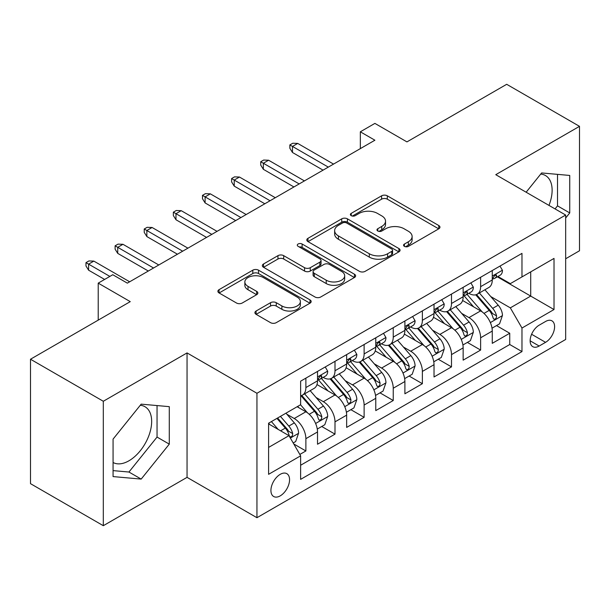 <?xml version="1.0" encoding="UTF-8"?>
<svg xmlns="http://www.w3.org/2000/svg" width="610" height="610" viewBox="0 0 610 610"><rect width="100%" height="100%" fill="white"/><g stroke="black" fill="none" stroke-linecap="round" stroke-linejoin="round"><path stroke-width="0.91" d="M404.399 246.364A2.829 1.632 0 0 0 408.403 246.364L438.773 228.826A4.041 2.333 0 0 0 439.955 227.179A4.041 2.333 0 0 0 438.773 225.525L387.319 195.818A4.041 2.333 0 0 0 381.601 195.818L351.223 213.355A2.829 1.632 0 0 0 350.392 214.506A2.829 1.632 0 0 0 351.223 215.665A2.829 1.632 0 0 0 355.226 215.665L359.16 213.393A12.94 7.473 0 0 1 377.453 213.393L381.738 215.871A12.94 7.473 0 0 1 385.528 221.155A12.94 7.473 0 0 1 381.738 226.432L377.811 228.704A2.829 1.632 0 0 0 376.98 229.856A2.829 1.632 0 0 0 377.811 231.015A2.829 1.632 0 0 0 381.814 231.015L385.741 228.742A12.94 7.473 0 0 1 404.041 228.742L408.326 231.22A12.94 7.473 0 0 1 412.116 236.505A12.94 7.473 0 0 1 408.326 241.781L404.399 244.053A2.829 1.632 0 0 0 403.568 245.205A2.829 1.632 0 0 0 404.399 246.364L404.399 244.053M113.071 462.487A32.124 18.552 120 0 0 128.939 460.794A32.124 18.552 120 0 0 149.93 432.482A32.124 18.552 120 0 0 145.005 406.733A32.124 18.552 120 0 0 140.262 405.284M280.242 495.854A13.184 7.61 120 0 0 288.858 484.233A13.184 7.61 120 0 0 286.837 473.673A13.184 7.61 120 0 0 280.242 474.328A13.184 7.61 120 0 0 271.633 485.941A13.184 7.61 120 0 0 273.654 496.502A13.184 7.61 120 0 0 280.242 495.854M540.727 174.079A32.124 18.552 -60 0 1 545.47 175.527A32.124 18.552 -60 0 1 548.97 205.395M256.101 311.024A4.041 2.333 0 0 0 254.911 312.671A4.041 2.333 0 0 0 256.101 314.325L270.535 322.659A4.041 2.333 0 0 0 276.254 322.659L309.987 303.185A4.041 2.333 0 0 0 311.169 301.531A4.041 2.333 0 0 0 309.987 299.884L258.526 270.169A4.041 2.333 0 0 0 252.807 270.169L219.074 289.651A4.041 2.333 0 0 0 217.892 291.298A4.041 2.333 0 0 0 219.074 292.952L236.512 303.017A4.041 2.333 0 0 0 242.231 303.017L256.673 294.683A4.041 2.333 0 0 0 257.855 293.029A4.041 2.333 0 0 0 256.673 291.382L248.018 286.387A10.812 6.245 0 0 1 244.854 281.972A10.812 6.245 0 0 1 251.533 276.208A10.812 6.245 0 0 1 263.314 277.558L297.192 297.116A10.812 6.245 0 0 1 300.364 301.531A10.812 6.245 0 0 1 293.685 307.303A10.812 6.245 0 0 1 281.896 305.945L276.254 302.69A4.041 2.333 0 0 0 270.535 302.69L256.101 311.024L256.101 314.325M565.668 258.762L579.5 250.771L579.5 126.339L506.689 84.302L406.939 141.894L374.898 123.395L360.335 131.806L374.898 140.216L127.337 283.139L112.774 274.729L98.218 283.139L98.218 320.136M103.311 401.266L103.311 525.698L187.049 477.355L187.049 352.923L103.311 401.266L30.5 359.229L130.25 301.637L98.218 283.139M187.049 352.923L256.947 393.275L565.668 215.04L565.668 339.473L256.947 517.707L256.947 393.275M579.5 126.339L495.77 174.681L565.668 215.04M359.442 271.328A4.041 2.333 0 0 0 365.161 271.328L398.894 251.854A4.041 2.333 0 0 0 400.076 250.199A4.041 2.333 0 0 0 398.894 248.552L347.433 218.845A4.041 2.333 0 0 0 341.722 218.845L307.981 238.319A4.041 2.333 0 0 0 306.799 239.966A4.041 2.333 0 0 0 307.981 241.621L359.442 271.328M299.251 246.974A2.829 1.632 0 0 1 302.125 247.378L302.125 244.015L354.44 274.218A4.041 2.333 0 0 1 355.622 275.865A4.041 2.333 0 0 1 354.44 277.519L320.707 296.994A4.041 2.333 0 0 1 314.989 296.994L263.528 267.287L263.528 263.985A4.041 2.333 0 0 0 262.346 265.632A4.041 2.333 0 0 0 263.528 267.287M263.528 263.985L277.969 255.651A4.041 2.333 0 0 1 283.688 255.651L304.558 267.698A4.041 2.333 0 0 0 310.269 267.698L319.846 262.17A4.041 2.333 0 0 0 321.035 260.516A4.041 2.333 0 0 0 319.846 258.869L298.122 246.326A2.829 1.632 0 0 1 297.291 245.167A2.829 1.632 0 0 1 299.037 243.657A2.829 1.632 0 0 1 302.125 244.015M103.311 525.698L30.5 483.661L30.5 359.229M299.83 454.442L305.877 450.958L293.784 443.973M286.913 414.281L294.226 418.498A16.478 9.508 60 0 1 305.877 438.682L317.52 431.956L317.52 444.225L334.997 434.137L321.744 426.489M316.033 397.461L323.346 401.685A16.478 9.508 60 0 1 334.997 421.861L346.648 415.136L346.648 427.412L364.124 417.324L350.872 409.676M345.161 380.648L352.473 384.872A16.478 9.508 60 0 1 364.124 405.048L375.775 398.322L375.775 410.599L393.244 400.511L380 392.855M374.288 363.834L381.601 368.059A16.478 9.508 60 0 1 393.244 388.234L404.895 381.509L404.895 393.786L422.372 383.698L409.119 376.042M403.408 347.021L410.721 351.238A16.478 9.508 60 0 1 422.372 371.421L434.023 364.696L434.023 376.972L451.499 366.877L438.247 359.229M432.536 330.208L439.848 334.425A16.478 9.508 60 0 1 451.499 354.608L463.15 347.875L463.15 360.152L480.619 350.064L480.619 337.787A16.478 9.508 -120 0 0 468.976 317.612L461.656 313.387M467.367 342.416L480.619 350.064M317.52 431.956A16.478 9.508 -120 0 0 305.877 411.773L297.139 406.733M346.648 415.136A16.478 9.508 -120 0 0 334.997 394.96L316.986 384.559M375.775 398.322A16.478 9.508 -120 0 0 364.124 378.147L346.114 367.746M404.895 381.509A16.478 9.508 -120 0 0 393.244 361.333L375.234 350.933M434.023 364.696A16.478 9.508 -120 0 0 422.372 344.513L404.361 334.12M463.15 347.875A16.478 9.508 -120 0 0 451.499 327.7L433.489 317.299M545.569 321.478L539.164 325.176A12.772 7.373 120 0 0 530.822 336.43A12.772 7.373 120 0 0 532.782 346.663A12.772 7.373 120 0 0 539.164 346.03L545.569 342.332A12.772 7.373 120 0 0 553.91 331.077A12.772 7.373 120 0 0 551.951 320.845A12.772 7.373 120 0 0 545.569 321.478M268.591 447.42L288.98 435.654L300.631 455.83L300.631 479.368L521.977 351.581L521.977 328.035L510.326 307.859L490.783 296.574M300.631 455.83L268.591 474.328L268.591 423.21L300.631 404.712L300.631 381.174L521.977 253.379L521.977 276.917L554.017 258.419L554.017 309.537L521.977 328.035M323.193 377.384L323.346 377.476A16.478 9.508 60 0 0 331.588 378.291L343.239 371.559A16.478 9.508 -120 0 0 346.648 364.017L346.648 354.601M352.321 360.571L352.473 360.655A16.478 9.508 60 0 0 360.708 361.471L372.359 354.745A16.478 9.508 -120 0 0 375.775 347.204L375.775 337.787M381.448 343.758L381.601 343.842A16.478 9.508 60 0 0 389.836 344.658L401.487 337.932A16.478 9.508 -120 0 0 404.895 330.391L404.895 320.974M410.568 326.937L410.721 327.029A16.478 9.508 60 0 0 418.963 327.844L430.607 321.119A16.478 9.508 -120 0 0 434.023 313.578L434.023 304.161M439.696 310.124L439.848 310.215A16.478 9.508 60 0 0 448.083 311.031L459.734 304.306A16.478 9.508 -120 0 0 463.15 296.757L463.15 287.34M300.631 465.247L509.746 344.513L509.746 333.251L492.27 343.338L492.27 331.062A16.478 9.508 -120 0 0 480.619 310.887L462.609 300.486M468.823 293.311L468.976 293.395A16.478 9.508 -120 0 0 477.211 294.211A16.478 9.508 -120 0 0 480.619 286.669L480.619 277.253M477.211 294.211L488.862 287.485A16.478 9.508 -120 0 0 492.27 279.944L492.27 270.527M305.877 378.147L305.877 387.563A16.478 9.508 60 0 1 302.461 395.105A16.478 9.508 60 0 1 300.631 395.768M302.461 395.105L314.112 388.379A16.478 9.508 -120 0 0 317.52 380.838L317.52 371.421M334.997 361.326L334.997 370.743A16.478 9.508 60 0 1 331.588 378.291M364.124 344.513L364.124 353.93A16.478 9.508 60 0 1 360.708 361.471M393.244 327.7L393.244 337.116A16.478 9.508 60 0 1 389.836 344.658M422.372 310.887L422.372 320.303A16.478 9.508 60 0 1 418.963 327.844M451.499 294.066L451.499 303.483A16.478 9.508 60 0 1 448.083 311.031M451.499 354.608L451.499 366.877M422.372 371.421L422.372 383.698M393.244 388.234L393.244 400.511M364.124 405.048L364.124 417.324M334.997 421.861L334.997 434.137M305.877 438.682L305.877 450.958M288.98 435.654L268.591 423.881M510.326 307.859L530.715 296.086L530.715 271.877L554.017 258.419M497.363 276.833L554.017 309.537M497.943 276.498L510.326 283.642L521.977 276.917M187.049 477.355L256.947 517.707M360.335 131.806L360.335 148.619M496.494 325.595L509.746 333.251M509.746 344.513L521.977 351.581M565.668 217.999L569.74 212.928L569.74 175.451L541.634 172.943L526.14 192.219M113.071 476.585L141.177 479.094L169.283 444.133L169.283 406.656L141.177 404.148L113.071 439.108L113.071 476.585M555.062 208.917L557.509 205.867L557.509 174.361M557.509 205.867L569.74 212.928M113.071 470.615L128.939 472.033L157.044 437.073L157.044 405.566M157.044 437.073L169.283 444.133M128.939 472.033L141.177 479.094M405.528 246.76L408.326 245.144A12.94 7.473 0 0 0 412.116 239.867L412.116 236.505M385.528 221.155L385.528 224.518A12.94 7.473 0 0 1 381.738 229.795L378.94 231.411M438.72 228.857L387.319 199.18A4.041 2.333 0 0 0 381.601 199.18L352.351 216.062M398.841 251.884L347.433 222.208A4.041 2.333 0 0 0 341.722 222.208L308.035 241.651M391.75 251.358A2.829 1.632 0 0 0 392.573 250.199A2.829 1.632 0 0 0 391.75 249.048L346.579 222.97A2.829 1.632 0 0 0 342.576 222.97L338.428 225.364A12.94 7.473 0 0 0 334.638 230.641A12.94 7.473 0 0 0 338.428 235.925L369.309 253.752A12.94 7.473 0 0 0 387.602 253.752L391.75 251.358L391.75 254.721A2.829 1.632 0 0 0 392.573 253.562L392.573 250.199M334.638 230.641L334.638 234.004A12.94 7.473 0 0 0 338.428 239.288L338.428 235.925M391.75 254.721L387.602 257.115A12.94 7.473 0 0 1 369.309 257.115L338.428 239.288M263.581 267.317L277.969 259.014L277.969 255.651M321.035 260.516L321.035 263.878A4.041 2.333 0 0 1 319.846 265.533L310.269 271.061A4.041 2.333 0 0 1 304.558 271.061L283.688 259.014A4.041 2.333 0 0 0 277.969 259.014M302.125 247.378L354.387 277.55M326.213 280.196A10.812 6.245 0 0 0 337.993 281.553A10.812 6.245 0 0 0 344.673 275.781A10.812 6.245 0 0 0 341.501 271.366L329.568 264.481A4.041 2.333 0 0 0 323.849 264.481L314.272 270.009A4.041 2.333 0 0 0 313.09 271.656A4.041 2.333 0 0 0 314.272 273.31L326.213 280.196L326.213 283.558A10.812 6.245 0 0 0 337.993 284.916A10.812 6.245 0 0 0 344.673 279.144L344.673 275.781M313.09 271.656L313.09 275.019A4.041 2.333 0 0 0 314.272 276.673L314.272 273.31M326.213 283.558L314.272 276.673M300.364 301.531L300.364 304.893A10.812 6.245 0 0 1 293.685 310.665A10.812 6.245 0 0 1 281.896 309.308L276.254 306.052A4.041 2.333 0 0 0 270.535 306.052L256.154 314.356M244.854 281.972L244.854 285.335A10.812 6.245 0 0 0 248.018 289.75L248.018 286.387M256.619 294.714L248.018 289.75M309.933 303.216L258.526 273.532A4.041 2.333 0 0 0 252.807 273.532L219.127 292.983M492.026 328.18L499.552 323.834L502.465 315.423A10.911 6.298 -120 0 0 498.21 305.175L484.904 289.773M482.243 311.954L467.031 294.34M473.589 306.822L464.759 296.605A26.154 15.098 -120 0 0 463.951 295.69M475.724 294.805L489.182 310.391A10.911 6.298 60 0 1 493.078 317.909L493.871 319.205L495.343 318.992L496.334 317.795L496.57 315.888A10.911 6.298 -120 0 0 492.682 308.37L479.376 292.968M476.517 294.554L490.981 311.298A5.559 3.21 60 0 1 492.384 313.471L496.57 315.888M499.986 266.074L502.465 270.36A10.911 6.298 60 0 1 500.208 275.186L494.672 278.381A10.911 6.298 -120 0 0 496.57 275.873L496.342 274.904L494.977 275.171L493.078 277.885A10.911 6.298 60 0 1 492.27 279.441M492.636 278.892L492.682 278.892A10.911 6.298 -120 0 0 494.672 278.381M328.302 167.117L292.48 146.43L292.48 152.485L289.857 148.283L289.857 144.921L292.48 146.43L297.718 143.411L333.54 164.09M292.48 152.485L323.056 170.144M289.857 144.921L292.769 143.243L297.718 143.411M462.899 344.993L470.424 340.647L473.337 332.236A10.911 6.298 -120 0 0 469.09 321.988L455.784 306.586M453.116 328.767L437.904 311.153M444.461 323.635L435.632 313.418A26.154 15.098 -120 0 0 434.823 312.511M446.604 311.618L460.062 327.204A10.911 6.298 60 0 1 463.951 334.722L464.744 336.018L466.223 335.813L467.207 334.608L467.443 332.702A10.911 6.298 -120 0 0 463.554 325.183L450.249 309.781M447.389 311.367L461.854 328.111A5.559 3.21 60 0 1 463.257 330.284L467.443 332.702M433.779 361.806L441.304 357.46L444.217 349.057A10.911 6.298 -120 0 0 439.962 338.809L426.657 323.399M423.988 345.58L408.784 327.974M415.334 340.456L406.512 330.231A26.154 15.098 -120 0 0 405.696 329.324M417.476 328.439L430.934 344.017A10.911 6.298 60 0 1 434.831 351.535L435.624 352.832L437.095 352.626L438.087 351.421L438.323 349.522A10.911 6.298 -120 0 0 434.434 342.004L421.121 326.594M418.269 328.18L432.726 344.924A5.559 3.21 60 0 1 434.129 347.098L438.323 349.522M404.651 378.627L412.177 374.281L415.09 365.87A10.911 6.298 -120 0 0 410.843 355.622L397.529 340.212M394.868 362.393L379.656 344.787M386.214 357.269L377.384 347.044A26.154 15.098 -120 0 0 376.576 346.137M388.349 345.252L401.815 360.83A10.911 6.298 60 0 1 405.703 368.356L406.496 369.645L407.968 369.439L408.959 368.242L409.196 366.335A10.911 6.298 -120 0 0 405.307 358.817L392.001 343.407M389.142 344.993L403.607 361.738A5.559 3.21 60 0 1 405.009 363.918L409.196 366.335M375.531 395.44L383.057 391.094L385.962 382.683A10.911 6.298 -120 0 0 381.715 372.435L368.409 357.033M365.741 379.206L350.536 361.6M357.086 374.082L348.257 363.865A26.154 15.098 -120 0 0 347.448 362.95M359.229 362.065L372.687 377.651A10.911 6.298 60 0 1 376.576 385.169L377.369 386.465L378.848 386.252L379.832 385.055L380.076 383.149A10.911 6.298 -120 0 0 376.179 375.63L362.874 360.228M360.022 361.814L374.479 378.558A5.559 3.21 60 0 1 375.882 380.731L380.076 383.149M470.867 282.887L473.337 287.173A10.911 6.298 60 0 1 471.08 292.007L465.544 295.202A10.911 6.298 -120 0 0 467.443 292.686L467.214 291.717L465.849 291.992L463.951 294.706A10.911 6.298 60 0 1 463.15 296.254M463.508 295.713L463.554 295.713A10.911 6.298 -120 0 0 465.544 295.202M299.174 183.93L263.352 163.251L263.352 169.305L260.729 165.096L260.729 161.734L263.352 163.251L268.591 160.224L304.421 180.903M263.352 169.305L293.928 186.957M260.729 161.734L263.642 160.056L268.591 160.224M441.739 299.701L444.217 303.993A10.911 6.298 60 0 1 441.953 308.82L436.424 312.015A10.911 6.298 -120 0 0 438.323 309.499L438.094 308.53L436.729 308.805L434.831 311.519A10.911 6.298 60 0 1 434.023 313.067M434.389 312.526L434.434 312.526A10.911 6.298 -120 0 0 436.424 312.015M270.047 200.743L234.225 180.064L234.225 186.119L231.609 181.917L231.609 178.555L234.225 180.064L239.471 177.037L275.293 197.716M234.225 186.119L264.809 203.77M231.609 178.555L234.514 176.869L239.471 177.037M412.619 316.521L415.09 320.807A10.911 6.298 60 0 1 412.833 325.633L407.297 328.828A10.911 6.298 -120 0 0 409.196 326.312L408.967 325.344L407.602 325.618L405.703 328.332A10.911 6.298 60 0 1 404.895 329.888M405.261 329.339L405.307 329.339A10.911 6.298 -120 0 0 407.297 328.828M240.927 217.564L205.105 196.877L205.105 202.932L202.482 198.73L202.482 195.368L205.105 196.877L210.343 193.85L246.165 214.537M205.105 202.932L235.681 220.591M202.482 195.368L205.395 193.683L210.343 193.85M383.492 333.334L385.962 337.62A10.911 6.298 60 0 1 383.705 342.446L378.169 345.641A10.911 6.298 -120 0 0 380.076 343.133L379.839 342.164L378.482 342.431L376.576 345.146A10.911 6.298 60 0 1 375.775 346.701M376.134 346.152L376.179 346.152A10.911 6.298 -120 0 0 378.169 345.641M211.8 234.377L175.977 213.691L175.977 219.745L173.354 215.543L173.354 212.181L175.977 213.691L181.223 210.671L217.046 231.35M175.977 219.745L206.561 237.404M173.354 212.181L176.267 210.496L181.223 210.671M346.404 412.253L353.93 407.907L356.842 399.497A10.911 6.298 -120 0 0 352.588 389.249L339.282 373.846M336.613 396.027L321.409 378.413M327.959 390.896L319.137 380.678A26.154 15.098 -120 0 0 318.321 379.771M330.101 378.879L343.56 394.464A10.911 6.298 60 0 1 347.456 401.982L348.249 403.279L349.721 403.073L350.712 401.868L350.948 399.962A10.911 6.298 -120 0 0 347.06 392.443L333.746 377.041M330.894 378.627L345.359 395.371A5.559 3.21 60 0 1 346.754 397.545L350.948 399.962M354.364 350.148L356.842 354.433A10.911 6.298 60 0 1 354.578 359.267L349.05 362.462A10.911 6.298 -120 0 0 350.948 359.946L350.719 358.977L349.355 359.252L347.456 361.966A10.911 6.298 60 0 1 346.648 363.514M347.014 362.973L347.06 362.973A10.911 6.298 -120 0 0 349.05 362.462M182.68 251.19L146.85 230.511L146.85 236.566L144.234 232.357L144.234 228.994L146.85 230.511L152.096 227.484L187.918 248.163M146.85 236.566L177.434 254.217M144.234 228.994L147.147 227.316L152.096 227.484M317.276 429.066L324.802 424.72L327.715 416.317A10.911 6.298 -120 0 0 323.468 406.069L310.162 390.659M307.493 412.84L300.524 404.773M298.839 407.716L297.703 406.405M300.974 395.692L314.44 411.277A10.911 6.298 60 0 1 318.329 418.796L319.121 420.092L320.601 419.886L321.584 418.681L321.821 416.782A10.911 6.298 -120 0 0 317.932 409.264L304.626 393.854M301.767 395.44L316.232 412.185A5.559 3.21 60 0 1 317.635 414.358L321.821 416.782M325.244 366.961L327.715 371.254A10.911 6.298 60 0 1 325.458 376.08L319.922 379.275A10.911 6.298 -120 0 0 321.821 376.759L321.592 375.79L320.227 376.065L318.329 378.779A10.911 6.298 60 0 1 317.52 380.327M317.886 379.786L317.932 379.786A10.911 6.298 -120 0 0 319.922 379.275M153.552 268.003L117.73 247.325L117.73 253.379L115.107 249.177L115.107 245.807L117.73 247.325L122.968 244.297L158.791 264.976M117.73 253.379L148.306 271.031M115.107 245.807L118.02 244.13L122.968 244.297M293.204 442.967L295.682 441.541L298.595 433.13A10.911 6.298 -120 0 0 294.34 422.882L285.96 413.183M278.145 429.394L271.404 421.586M269.712 424.529L268.591 423.233M276.932 418.391L285.312 428.09A10.911 6.298 60 0 1 289.201 435.616L290.002 436.905L291.473 436.699L292.457 435.502L292.701 433.596A10.911 6.298 -120 0 0 288.804 426.077L280.432 416.378M277.611 418.002L287.104 428.998A5.559 3.21 60 0 1 288.507 431.178L292.701 433.596M109.861 276.414L88.602 264.138L88.602 270.192L85.98 265.99L85.98 262.628L88.602 264.138L93.848 261.111L129.671 281.797M88.602 270.192L104.623 279.441M85.98 262.628L88.892 260.943L93.848 261.111M294.226 418.498L305.877 411.773M323.346 401.685L334.997 394.96M352.473 384.872L364.124 378.147M381.601 368.059L393.244 361.333M410.721 351.238L422.372 344.513M439.848 334.425L451.499 327.7M468.976 317.612L480.619 310.887M480.619 286.669L492.27 279.944M305.877 387.563L317.52 380.838M334.997 370.743L346.648 364.017M364.124 353.93L375.775 347.204M393.244 337.116L404.895 330.391M422.372 320.303L434.023 313.578M451.499 303.483L463.15 296.757M480.619 337.787L492.27 331.062M531.6 334.265L545.569 342.332M530.136 340.815L539.164 346.03M408.326 245.144L408.326 241.781M377.811 231.015L377.811 228.704M381.738 229.795L381.738 226.432M351.223 215.665L351.223 213.355M381.601 199.18L381.601 195.818M387.319 199.18L387.319 195.818M438.773 228.826L438.773 225.525M307.981 241.621L307.981 238.319M341.722 222.208L341.722 218.845M347.433 222.208L347.433 218.845M398.894 251.854L398.894 248.552M369.309 257.115L369.309 253.752M387.602 257.115L387.602 253.752M283.688 259.014L283.688 255.651M304.558 271.061L304.558 267.698M310.269 271.061L310.269 267.698M319.846 265.533L319.846 262.17M354.44 277.519L354.44 274.218M270.535 306.052L270.535 302.69M276.254 306.052L276.254 302.69M281.896 309.308L281.896 305.945M256.673 294.683L256.673 291.382M219.074 292.952L219.074 289.651M252.807 273.532L252.807 270.169M258.526 273.532L258.526 270.169M309.987 303.185L309.987 299.884M490.364 322.583L502.396 315.637M492.682 308.37L498.21 305.175M483.982 313.395L489.182 310.391M502.396 270.238L492.27 276.078M495.16 275.057L496.57 275.873M461.236 339.396L473.268 332.45M463.554 325.183L469.09 321.988M454.854 330.208L460.062 327.204M432.116 356.209L444.141 349.263M434.434 342.004L439.962 338.809M425.727 347.021L430.934 344.017M402.989 373.023L415.021 366.084M405.307 358.817L410.843 355.622M396.607 363.842L401.815 360.83M373.861 389.843L385.894 382.897M376.179 375.63L381.715 372.435M367.479 380.655L372.687 377.651M473.268 287.051L463.15 292.892M466.04 291.87L467.443 292.686M444.141 303.864L434.023 309.705M436.912 308.683L438.323 309.499M415.021 320.677L404.895 326.525M407.785 325.504L409.196 326.312M385.894 337.498L375.775 343.338M378.665 342.317L380.076 343.133M344.741 406.656L356.766 399.71M347.06 392.443L352.588 389.249M338.359 397.468L343.56 394.464M356.766 354.311L346.648 360.152M349.538 359.13L350.948 359.946M315.614 423.47L327.646 416.523M317.932 409.264L323.468 406.069M309.232 414.281L314.44 411.277M327.646 371.124L317.52 376.965M320.418 375.943L321.821 376.759M290.368 438.049L298.519 433.344M288.804 426.077L294.34 422.882M280.6 430.812L285.312 428.09"/></g></svg>
